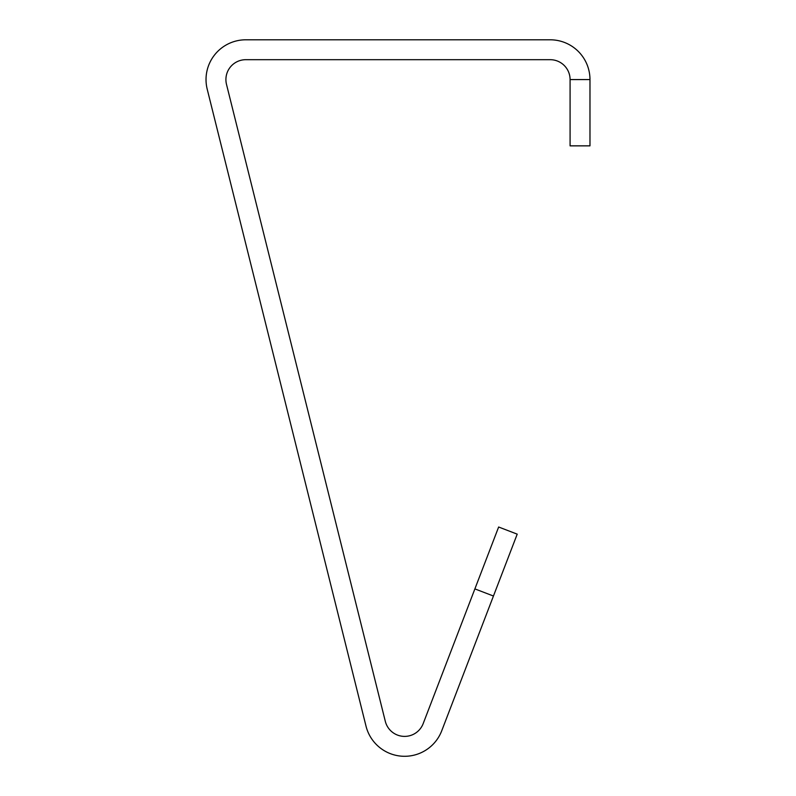 <?xml version="1.0" encoding="UTF-8"?>
<svg xmlns="http://www.w3.org/2000/svg" width="796" height="796" viewBox="0 0 796 796"><rect width="100%" height="100%" fill="white"/><g stroke="black" fill="none" stroke-linecap="round" stroke-linejoin="round"><path stroke-width="1.19" d="M474.884 588.901L498.644 527.012L517.211 534.146L493.45 596.025L474.884 588.901L423.173 723.624A19.89 19.89 0 0 1 385.304 721.315L226.502 84.386A19.89 19.89 0 0 1 245.805 59.69L550.195 59.69A19.89 19.89 0 0 1 570.085 79.57L570.085 145.857L589.975 145.857L589.975 79.57L570.085 79.57M493.45 596.025L441.74 730.758A39.77 39.77 0 0 1 366.011 726.121L207.209 89.192A39.77 39.77 0 0 1 245.805 39.8L550.195 39.8A39.77 39.77 0 0 1 589.975 79.57"/></g></svg>
